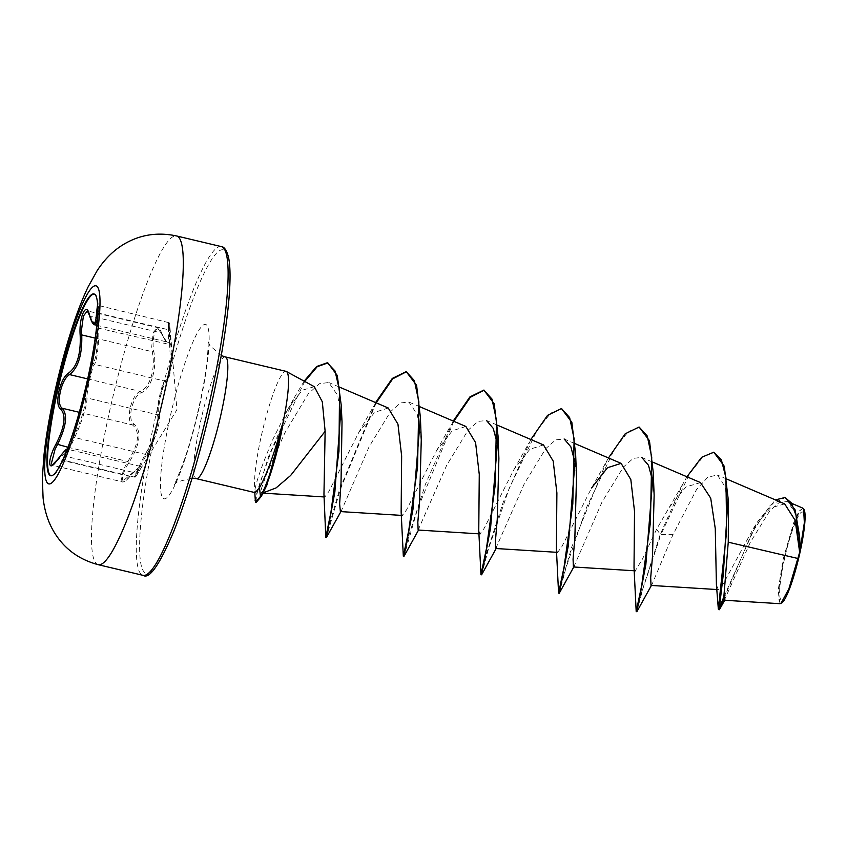 <?xml version="1.0" encoding="UTF-8"?>
<svg xmlns="http://www.w3.org/2000/svg" width="847" height="847" viewBox="0 0 847 847"><rect width="100%" height="100%" fill="white"/><g stroke="black" fill="none" stroke-linecap="round" stroke-linejoin="round"><path stroke-width="0.64" stroke-dasharray="4.24 3.18" d="M94.218 294.036A93.435 13.637 103.4 0 1 94.536 294.089A93.435 13.637 103.4 0 1 98.263 310.838A93.435 13.637 103.4 0 1 88.363 378.63A93.435 13.637 103.4 0 1 62.17 462.61A93.435 13.637 103.4 0 1 51.296 475.887A93.435 13.637 103.4 0 1 51 475.792M97.564 304.698L97.934 328.022C97.511 347.355 96.018 358.959 93.456 362.844C92.323 364.348 90.735 369.758 88.681 379.075C86.574 388.54 85.494 395.147 85.462 398.873C85.314 407.185 81.45 419.763 73.858 436.597L63.599 459.656L66.871 450.149M170.808 344.168L169.591 344.517L170.12 353.93C170.406 369.98 168.659 379.033 164.89 381.097C162.201 381.362 155.933 409.588 157.426 414.723C159.278 421.255 156.674 431.822 149.612 446.411L145.239 454.341C137.68 468.963 130.385 484.802 136.558 473.187L140.2 466.316L122.01 481.784L121.206 476.84L125.197 466.168L127.823 461.509C138.908 443.87 140.475 431.684 132.513 424.972C129.22 422.558 128.437 416.957 130.152 408.169C132.344 399.339 135.626 393.728 139.988 391.335C149.697 388.741 156.017 368.307 152.185 351.674L151.751 346.434L153.222 332.702L157.277 327.545L160.866 332.807A1.355 0.9 -20.4 0 1 161.798 333.644C157.817 320.621 151.041 335.38 153.731 351.187C157.415 368.604 150.83 389.916 140.92 392.817C136.706 394.998 133.572 400.186 131.518 408.381C129.93 416.565 130.756 421.795 133.985 424.082C142 431.112 140.358 443.902 129.051 462.441C119.692 476.723 120.676 488.221 130.205 476.162C142.052 463.563 144.678 462.494 138.072 472.933C131.984 483.573 138.77 468.846 146.139 455.411C155.117 441.022 161.65 419.741 158.929 413.823C158.283 410.467 158.855 404.665 160.655 396.396C162.497 388.286 164.233 383.67 165.864 382.558C170.48 378.535 172.132 365.745 170.808 344.168L169.792 325.237L169.654 330.415C170.469 345.989 167.844 347.058 161.798 333.644M130.205 476.162A1.355 0.709 -139.1 0 1 130.12 476.321C125.695 480.948 122.995 482.769 122.01 481.784L52.122 465.172L58.634 459.519L68.12 449.175L66.13 456.438L78.273 429.44C84.107 414.702 87.019 404.21 86.987 397.974C86.33 392.955 92.545 364.93 94.451 364.337C96.431 361.807 97.871 352.68 98.781 336.958L98.676 305.968L97.204 319.997M784.449 559.062A45.219 6.596 -76.6 0 0 782.194 599.898A45.219 6.596 -76.6 0 0 799.399 552.911A45.219 6.596 -76.6 0 0 801.664 512.075A45.219 6.596 -76.6 0 0 784.449 559.062M804.036 509.587A48.47 7.072 -76.6 0 0 783.909 559.285A48.47 7.072 -76.6 0 0 781.845 602.863M802.85 508.147L799.06 511.207L793.883 522.218L783.147 559.179L778.097 590.687L780.034 603.699M266.9 485.045L261.395 493.007L262.03 492.996L261.247 493.018L261.585 488.073L266.392 474.669L284.867 432.87L308.244 393.855L319.33 383.712L328.784 382.526L337.731 395.485L342.029 421.922M314.301 386.677L302.093 390.276L287.578 409.726L273.073 438.968C262.941 462.684 256.916 479.476 255 489.344A62.572 9.126 103.4 0 1 261.194 436.48A62.572 9.126 103.4 0 1 286.011 371.346M255.275 492.647L255 489.344M784.671 503.88L770.145 508.084L753.354 528.475L722.925 584.441L718.309 589.618L716.424 584.801M700.543 482.61L685.985 486.919L669.077 507.66L656.616 529.248L642.545 558.872L635.25 570.825L634.022 567.469M608.474 457.962L591.598 487.957L561.783 546.802L557.622 552.36L556.394 549.004M543.488 444.919L529.883 449.249L513.981 469.492L484.145 528.359L480.005 533.896L478.767 530.54M465.861 426.465L452.266 430.784L436.353 451.038L406.528 509.883L402.378 515.442L401.15 512.075M388.244 408L374.649 412.32L358.726 432.573L328.911 491.408L324.877 496.988L323.956 494.383M340.367 511.567L341.574 510.381L369.101 446.761L390.456 411.769L400.409 402.96L408.889 402.05L417.317 414.479L421.266 439.964M418.132 530.042L446.718 465.215L468.063 430.244L478.026 421.425L486.506 420.504L497.538 425.236M497.433 444.209L498.894 458.428M495.76 548.507L524.335 483.69L545.69 448.709L555.664 439.879L564.134 438.968L575.166 443.69M575.06 462.663L576.521 476.893M573.768 566.992L601.973 502.133L623.318 467.163L633.291 458.343L641.761 457.433L652.783 462.155M652.688 481.128L654.138 495.347M651.004 585.425L652.095 584.239L673.121 534.309L696.52 489.577L707.891 477.094L717.409 475.051L725.106 486.729L728.526 510.974M724.333 600.237L750.241 542.451L769.976 510.561L779.367 502.377L787.466 501.551L795.587 513.197L799.621 536.882M656.616 529.248L660.268 534.351L682.851 483.976L686.949 476.787M723.878 596.754L757.356 522.07L775.397 499.889M638.331 602.619L660.268 534.351L660.914 534.499L689.5 473.844L703.116 456.702L714.423 452.34M723.867 598.67L752.337 532.255L770.219 505.278L785.381 497.411M636.849 611.735L642.704 589.332L660.914 534.499L673.121 534.309M606.526 461.551L571.714 547.098L558.575 593.101M530.847 439.498L503.118 502.525L485.733 556.003M483.086 565.69L480.948 574.637M453.23 421.044L425.501 484.071L408.106 537.549M405.459 547.236L403.32 556.183M375.602 402.579L339.224 490.54L325.799 537.242M304.147 381.161L295.063 396.354L268.626 456.374L254.82 500.609M639.739 427.163L628.4 431.515L614.88 448.381L586.685 507.173L565.987 567.755L559.221 593.271M562.112 408.699L550.783 413.061L537.252 429.916L509.058 488.708L488.359 549.29L481.604 574.817M453.823 421.298L417.518 509.079L403.977 556.352M376.195 402.833L340.303 489.375L326.455 537.411M304.698 381.457L271.474 450.72L260.093 482.25L256.45 494.542L256.08 502.546M94.716 324.793L90.428 316.058L160.866 332.807L166.785 341.923L168.542 338.927L168.553 322.591C169.315 322.453 169.728 323.342 169.792 325.248L176.949 409.726L138.072 472.933A1.355 1.027 31.6 0 1 136.558 473.187L66.13 456.438L64.319 460.429L134.271 477.062L136.558 473.187M95.182 338.122L152.185 351.674L153.731 351.187M87.665 378.895L139.988 391.335A1.355 1.133 -112.1 0 1 140.92 392.817M79.269 412.309L132.513 424.972A1.355 1.196 118.7 0 0 133.985 424.082M67.972 447.28L127.823 461.509L129.051 462.441M140.2 466.316L140.623 466.326C139.871 467.311 140.782 464.58 130.12 476.321A1.355 0.709 -139.1 0 1 129.062 476.268L58.634 459.519A1.355 0.741 35.6 0 0 57.49 459.572M146.139 455.411A1.355 0.551 -150.4 0 0 145.239 454.341L74.801 437.592A1.355 0.551 24.4 0 1 73.858 436.597M158.929 413.823A1.355 1.26 163.9 0 1 157.426 414.723L86.987 397.974A1.355 1.27 -3.1 0 0 85.462 398.873M165.864 382.558A1.355 1.323 -111.8 0 0 164.89 381.097L94.451 364.337A1.355 1.334 49 0 1 93.456 362.844M97.934 328.022L169.591 344.517C169.231 326.593 168.204 314.205 168.352 329.727A1.355 0.836 176.8 0 1 169.654 330.415M96.738 325.269L166.795 341.934C167.028 343.617 165.356 340.738 161.766 333.305C159.448 328.71 157.955 326.783 157.288 327.545L87.326 310.902L90.428 316.058A1.355 0.942 165.4 0 1 89.486 315.423M66.13 456.438A1.355 1.027 -155.7 0 0 64.563 456.787M97.596 312.935A1.355 0.836 2.9 0 0 97.924 312.977L168.352 329.727M98.305 564.705A168.966 24.658 103.4 0 1 109.454 411.822A168.966 24.658 103.4 0 1 176.494 235.942M221.3 246.593A168.966 24.658 -76.6 0 0 154.26 422.473A168.966 24.658 -76.6 0 0 143.111 575.357M157.309 422.907A166.266 24.267 -76.6 0 0 149.008 573.048A166.266 24.267 -76.6 0 0 212.301 400.292A166.266 24.267 -76.6 0 0 220.601 250.14A166.266 24.267 -76.6 0 0 157.309 422.907M225.302 356.905A62.572 9.126 -76.6 0 0 200.474 422.039A62.572 9.126 -76.6 0 0 196.345 478.661M199.627 405.501A89.613 13.076 -76.6 0 0 204.095 324.581A89.613 13.076 -76.6 0 0 169.993 417.698A89.613 13.076 -76.6 0 0 165.514 498.618A89.613 13.076 -76.6 0 0 199.627 405.501M261.13 496.575L265.196 488.243M93.922 293.941L94.536 294.089M98.146 317.974L98.263 310.838M221.247 355.571L209.781 345.491L207.917 340.843C208.415 342.315 208.129 349.028 207.039 360.981C205.588 373.898 202.984 388.858 199.246 405.84C194.99 424.908 190.247 442.261 185.017 457.888C177.849 477.147 174.037 486.242 173.593 485.183L177.341 481.869L192.121 478.036M726.726 479.031L717.409 475.051M718.32 589.628L716.901 589.533M635.25 570.825L634.297 570.762M557.622 552.36L556.67 552.308M480.005 533.906L479.053 533.843M419.911 406.772L408.889 402.05M402.378 515.442L401.425 515.378M339.096 386.941L328.784 382.526M324.877 496.988L324.157 496.945M262.983 493.134L261.247 493.018M787.466 501.551L792.443 503.679M753.354 528.486L757.356 522.07M669.077 507.66L682.851 483.976M724.704 600.258L725.403 599.03M254.799 491.345L254.809 492.562M287.578 409.726L295.063 396.354M513.981 469.492L528.899 443.087M436.353 451.038L451.271 424.633M358.726 432.573L373.654 406.168M341.606 510.392L340.685 511.969M419.223 528.856L418.524 530.074M496.85 547.321L496.141 548.528M652.095 584.239L651.396 585.457M134.271 477.062C136.949 475.442 133.254 480.09 138.072 472.933M168.553 322.591L97.85 305.312L98.157 317.943M140.21 466.316L67.241 449.185M63.599 459.656L62.953 460.916L64.319 460.429M63.589 459.688L62.17 462.61M50.682 475.749L51.296 475.887"/><path stroke-width="1.27" d="M51 475.792A93.435 13.637 103.4 0 1 57.458 391.346A93.435 13.637 103.4 0 1 94.218 294.036M56.855 391.198A93.435 13.637 103.4 0 1 93.922 293.941A93.435 13.637 103.4 0 1 87.76 378.482A93.435 13.637 103.4 0 1 50.682 475.749A93.435 13.637 103.4 0 1 56.855 391.198M52.122 465.172L57.49 459.572A1.355 0.741 35.6 0 0 57.427 459.72C47.94 474.129 46.85 460.927 56.093 443.913C64.838 426.581 66.331 414.988 60.571 409.112C57.585 406.624 57.035 400.695 58.919 391.325C61.217 381.902 64.425 375.824 68.565 373.082C77.045 366.751 80.92 354.162 80.179 335.317C78.718 317.202 86.468 300.367 89.486 315.105C93.371 327.08 95.743 326.106 96.611 312.172L97.564 304.698M89.486 315.105A1.355 0.942 165.4 0 0 89.486 315.423L87.326 310.902L83.398 316.069L81.545 329.737L81.746 334.925C82.318 354.639 78.252 367.852 69.549 374.586C65.558 377.116 62.487 382.77 60.338 391.568C58.591 400.303 59.174 405.861 62.085 408.212C67.919 414.374 66.352 426.549 57.384 444.76L54.991 449.471L51.233 464.092M686.949 476.787L701.634 457.306L713.777 452.192L724.27 466.252L728.049 497.888L728.526 510.974L728.251 542.186L723.92 595.833L724.333 600.237L780.034 603.699L781.845 602.863A48.47 7.072 -76.6 0 0 799.939 552.689A48.47 7.072 -76.6 0 0 804.036 509.587L802.85 508.147L792.443 503.679M780.998 603.403L788.928 588.686L799.663 552.276L795.164 520.354L784.671 503.88L726.726 479.031M255.275 492.679L196.345 478.661A62.572 9.126 -76.6 0 0 221.173 413.527A62.572 9.126 -76.6 0 0 225.302 356.905L286.011 371.346A62.572 9.126 103.4 0 1 286.36 371.473A62.572 9.126 103.4 0 1 282.464 425.332L282.136 425.258A60.317 8.798 103.4 0 1 279.478 438.291A60.317 8.798 103.4 0 1 260.484 496.416L261.13 496.575L256.08 502.546L255.434 502.398L260.484 496.416L259.489 487.628L255.275 492.647M282.464 425.332L282.866 424.95A60.317 8.798 103.4 0 1 280.124 438.439A60.317 8.798 103.4 0 1 263.216 492.658A60.317 8.798 103.4 0 1 261.13 496.575M282.136 425.258L278.451 438.301C271.464 461.287 265.143 477.729 259.489 487.628M262.909 492.943L276.09 487.904L290.627 475.495L325.132 431.303L322.315 401.806L314.301 386.677L286.36 371.473M282.866 424.95L266.9 485.045L263.216 492.658M728.251 542.186L797.927 558.48M713.777 452.192L721.379 459.91L725.911 477.581L726.673 531.122L718.33 609.046L716.414 584.801L715.27 528.613L710.718 498.184L700.543 482.61L652.783 462.155M638.331 602.619L636.192 611.566L634.022 567.469L634.519 511.344L630.824 479.54L621.116 463.373L607.511 467.713L591.598 487.957M573.768 566.992L559.232 593.26L558.575 593.122L556.394 549.004L556.892 492.933L553.207 461.107L543.488 444.919L497.538 425.236M496.141 548.528L481.615 574.795L480.948 574.658L478.767 530.54L479.264 474.405L475.58 442.61L465.861 426.465L419.911 406.772M418.524 530.074L403.987 556.341L403.32 556.183L401.15 512.075L401.647 456.004L397.952 424.167L388.244 408L339.096 386.941M402.378 515.442L340.367 511.577L339.636 503.88L341.023 482.726L342.029 421.922L341.214 405.141L334.861 491.98L326.466 537.4L325.799 537.242L323.956 494.383L325.132 431.303M403.987 556.341L412.965 509.343L420.387 417.285L421.266 439.964L419.614 500.958L417.825 522.281L418.132 530.042L480.005 533.906M486.506 420.504L493.229 428.349L497.433 444.209M481.615 574.795L490.593 527.797L498.015 435.739L498.894 458.428L497.242 519.423L495.442 540.746L495.76 548.507L557.622 552.36M564.134 438.968L570.857 446.814L575.06 462.663M559.232 593.26L568.21 546.262L575.642 454.204L576.521 476.893L574.859 537.887L573.07 559.221L573.387 566.971L574.478 565.775M641.761 457.433L648.484 465.278L652.688 481.128M651.396 585.457L636.859 611.725L645.838 564.716L653.259 472.668L654.138 495.347L652.486 556.341L650.697 577.675L651.004 585.425L716.901 589.533M775.397 499.889L785.381 497.411L795.089 509.82L799.579 536.342L800.246 548.972L804.354 522.705L803.591 508.867M718.33 609.046L719.156 609.787L719.696 609.173L723.867 598.67M718.976 609.162L723.878 596.754M784.735 497.263L791.469 502.98L796.053 515.484L799.663 552.276M728.049 497.888L723.306 574.245L719.156 609.787M799.579 536.342L800.203 548.2L799.674 552.085M800.246 548.972L800.203 548.2M636.849 611.735L636.203 611.576L641.655 585.743L650.443 522.334L651.735 457.147L647.246 436.004L639.093 427.015L625.181 433.812L608.474 457.962M558.575 593.122L564.028 567.278L572.816 503.87L574.107 438.682L569.629 417.539L561.466 408.55L547.554 415.348L530.847 439.498M485.733 556.003L483.086 565.69M480.948 574.658L486.4 548.824L495.188 485.416L496.48 420.228L492.001 399.075L483.838 390.086L469.926 396.894L453.23 421.044M408.106 537.549L405.459 547.236M403.331 556.193L408.773 530.36L417.56 466.951L418.863 401.764L414.374 380.621L406.211 371.632L392.299 378.429L375.602 402.579M325.809 537.252L330.976 511.959L338.969 451.271L339.541 390.382L335.031 370.986L327.217 362.781L316.598 366.518L304.147 381.161M254.809 492.562L255.434 502.398M653.259 472.668L649.469 440.736L639.093 427.015M575.642 454.204L571.841 422.272L561.466 408.55M498.015 435.739L494.214 403.807L483.838 390.086M484.156 390.171L470.339 397.296L453.823 421.298M420.387 417.285L416.597 385.343L406.211 371.632M406.539 371.706L392.712 378.831L376.195 402.833M341.214 405.141L337.265 375.443L327.863 362.929L317.202 366.709L304.698 381.457M97.204 319.997L94.716 324.793L96.738 325.269M80.179 335.317L81.746 334.925L95.182 338.122M68.565 373.082A1.355 1.186 61.9 0 0 69.549 374.586L87.665 378.895M60.571 409.112A1.355 1.249 -58 0 1 62.085 408.212L79.269 412.309M56.093 443.913L67.972 447.28M66.871 450.149L64.023 451.663L57.427 459.72M96.611 312.172A1.355 0.836 2.9 0 0 97.596 312.935M89.179 377.931A101.788 14.854 103.4 0 1 50.439 483.69A101.788 14.854 103.4 0 1 55.521 391.78A101.788 14.854 103.4 0 1 94.261 286.011A101.788 14.854 103.4 0 1 89.179 377.931M165.334 388.826A168.966 24.658 103.4 0 1 98.305 564.705C78.051 559.348 62.9 547.744 52.832 529.904C47.75 520.841 44.499 510.19 43.081 497.941L42.35 477.973L43.938 455.347C46.034 436.279 49.602 415.358 54.653 392.595C60.01 368.498 66.151 345.978 73.086 325.036C77.808 310.722 82.794 298.049 88.046 287.017L97.098 270.744C103.779 260.484 111.635 252.311 120.687 246.233C137.616 235.074 156.219 231.644 176.494 235.942A168.966 24.658 103.4 0 1 165.334 388.826M221.3 246.593C224.275 246.721 226.678 250.289 228.521 257.297C229.548 262.019 230.056 268.435 230.045 276.535C229.992 289.61 228.616 306.042 225.927 325.809C222.782 348.668 218.261 373.485 212.332 400.25C200.718 451.885 187.875 495.58 173.794 531.355C159.585 564.854 149.358 579.517 143.111 575.357A168.966 24.658 -76.6 0 0 210.141 399.488A168.966 24.658 -76.6 0 0 221.3 246.593L176.494 235.942M143.111 575.357L98.305 564.705M225.302 356.905L221.247 355.571M635.25 570.825L573.387 566.971M621.116 463.373L575.166 443.69M324.157 496.945L262.983 493.134M719.696 609.173L724.704 600.258M196.345 478.661L192.121 478.036M340.896 511.609L326.466 537.4M327.863 362.929L327.217 362.781M57.49 459.572C69.867 444.061 65.706 450.953 68.12 449.175M89.486 315.423C91.423 321.733 93.17 324.856 94.716 324.793"/></g></svg>
